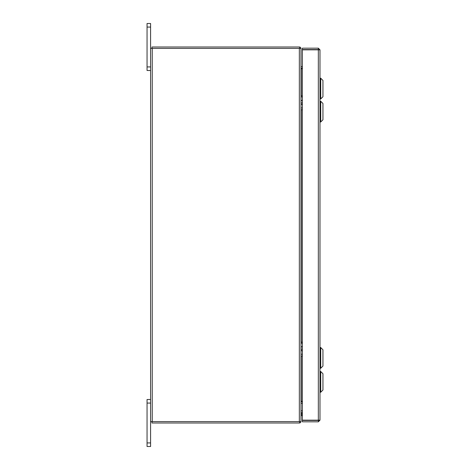 <?xml version="1.0" encoding="UTF-8"?>
<svg xmlns="http://www.w3.org/2000/svg" width="470" height="470" viewBox="0 0 470 470"><rect width="100%" height="100%" fill="white"/><g stroke="black" fill="none" stroke-linecap="round" stroke-linejoin="round"><path stroke-width="0.7" d="M150.588 403.072L147.057 403.072L147.057 399.5L150.588 399.5M150.588 446.5L147.057 446.5L147.057 442.928L150.588 442.928L150.588 446.5M147.057 403.072L147.057 442.928M299.584 422.982A1.651 1.651 0 0 0 300.97 421.596L150.588 421.596L150.588 442.928M150.588 27.072L147.057 27.072L147.057 23.5L150.588 23.5L150.588 48.404L300.988 48.404A1.651 1.651 0 0 0 299.584 47.018M150.588 70.5L147.057 70.5L147.057 66.928L150.588 66.928M147.057 27.072L147.057 66.928M318.578 420.174L319.982 420.174L318.337 421.825L318.578 420.174L302.357 420.156L302.357 49.844L319.982 49.826L319.982 420.174L318.337 420.156L318.337 49.844L319.982 49.826L318.337 48.175L318.337 49.579L302.357 49.579L302.357 48.175L318.337 48.175M318.337 421.825L302.357 421.825L302.357 420.421L318.337 420.421M302.357 401.262L301.235 401.262L301.235 356.107M301.235 95.951L301.235 68.737L302.357 68.737M300.988 421.596L300.988 48.404M150.588 421.596L150.588 48.404M302.357 66.746L300.988 66.499M302.357 68.15L301.235 68.15A1.651 1.651 0 0 1 300.988 68.132M299.584 48.404L299.584 47L151.992 47L151.992 48.404M300.988 401.868A1.651 1.651 0 0 1 301.235 401.85L302.357 401.85M300.988 403.501L302.357 403.254M299.584 421.596L299.584 423L151.992 423L151.992 421.596M320.722 101.262L322.943 103.482L322.943 119.768L320.722 121.989L320.722 101.262L319.982 101.262M300.988 96.321L300.988 97.161M301.27 95.898L302.357 95.839M300.988 101.044L302.357 99.951M300.988 102.777L302.222 103.024L302.357 102.66M300.988 107.695L300.988 110.197M302.357 104.898L300.988 103.811M320.722 78.226L322.943 80.446L322.943 96.732L320.722 98.953L320.722 78.226L319.982 78.226M320.722 347.541L322.943 349.762L322.943 366.048L320.722 368.269L320.722 347.541L319.982 347.541M300.988 342.601L300.988 343.441M301.27 342.178L302.357 342.119M300.988 347.324L302.357 346.231M300.988 349.057L302.222 349.304L302.357 348.94M300.988 353.975L300.988 356.477M302.357 351.178L300.988 350.091M320.722 371.506L322.943 373.726L322.943 390.012L320.722 392.233L320.722 371.506L319.982 371.506M300.988 409.346L300.988 412.719M300.988 413.747L302.357 413.459M302.357 414.763L300.988 414.475M301.235 342.231L301.235 109.827M299.343 421.596L299.343 48.404M152.239 421.596L152.239 48.404M301.27 109.774L302.357 109.774M301.07 107.941L302.357 107.941M301.07 96.914L302.357 96.914M301.27 356.054L302.357 356.054M301.07 354.221L302.357 354.221M301.07 343.194L302.357 343.194M301.27 410.845L302.357 410.845M301.07 415.568L302.357 415.568M301.07 412.654L302.357 412.654M320.722 121.989L319.982 121.989M320.722 98.953L319.982 98.953M320.722 368.269L319.982 368.269M320.722 392.233L319.982 392.233M301.182 415.615L302.357 415.615"/></g></svg>
